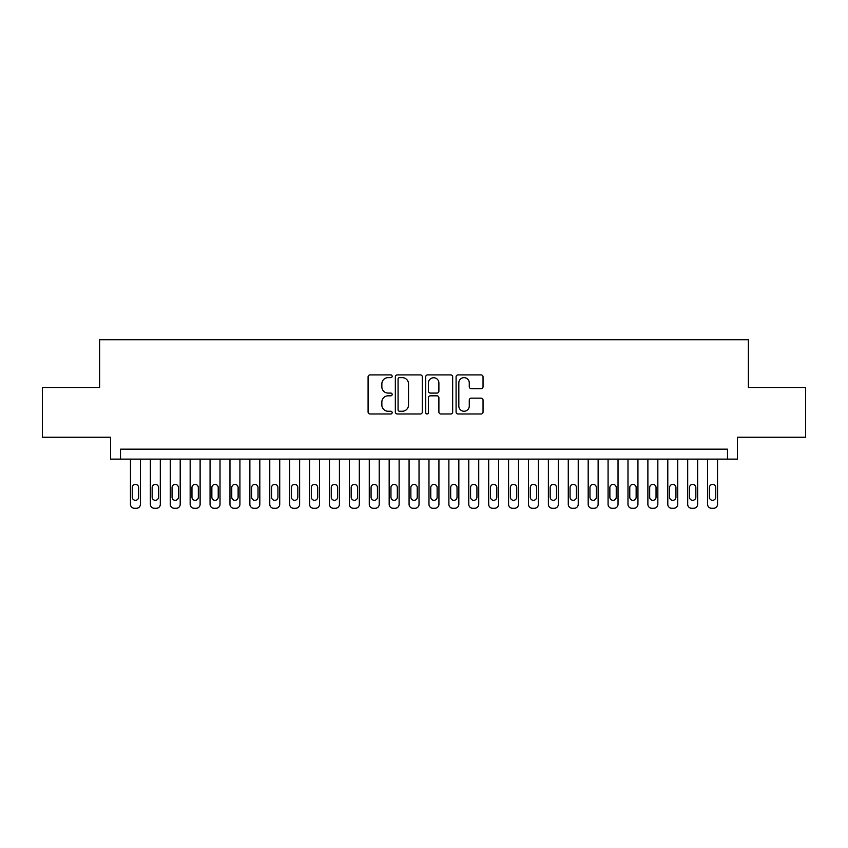 <?xml version="1.0" encoding="UTF-8"?>
<svg xmlns="http://www.w3.org/2000/svg" width="848" height="848" viewBox="0 0 848 848"><rect width="100%" height="100%" fill="white"/><g stroke="black" fill="none" stroke-linecap="round" stroke-linejoin="round"><path stroke-width="1.27" d="M392.158 376.279A1.367 1.367 0 0 0 390.79 374.911L370.035 374.911A1.95 1.95 0 0 0 368.085 376.862L368.085 412.033A1.95 1.95 0 0 0 370.035 413.983L390.79 413.983A1.367 1.367 0 0 0 392.158 412.616A1.367 1.367 0 0 0 390.79 411.248L388.108 411.248A6.254 6.254 0 0 1 381.854 404.994L381.854 402.069A6.254 6.254 0 0 1 388.108 395.815L390.79 395.815A1.367 1.367 0 0 0 392.158 394.447A1.367 1.367 0 0 0 390.79 393.08L388.108 393.08A6.254 6.254 0 0 1 381.854 386.826L381.854 383.9A6.254 6.254 0 0 1 388.108 377.646L390.79 377.646A1.367 1.367 0 0 0 392.158 376.279M481.092 388.681A1.95 1.95 0 0 0 483.042 386.73L483.042 376.862A1.95 1.95 0 0 0 481.092 374.911L458.037 374.911A1.95 1.95 0 0 0 456.086 376.862L456.086 412.033A1.95 1.95 0 0 0 458.037 413.983L481.092 413.983A1.95 1.95 0 0 0 483.042 412.033L483.042 400.108A1.95 1.95 0 0 0 481.092 398.157L471.223 398.157A1.95 1.95 0 0 0 469.273 400.108L469.273 406.022A5.226 5.226 0 0 1 464.047 411.248A5.226 5.226 0 0 1 458.821 406.022L458.821 382.872A5.226 5.226 0 0 1 464.047 377.646A5.226 5.226 0 0 1 469.273 382.872L469.273 386.73A1.95 1.95 0 0 0 471.223 388.681L481.092 388.681M727.489 459.128L737.442 459.128L737.442 437.239L805.6 437.239L805.6 387.483L748.381 387.483L748.381 339.719L99.619 339.719L99.619 387.483L42.4 387.483L42.4 437.239L110.558 437.239L110.558 459.128L727.489 459.128L727.489 449.175L120.511 449.175L120.511 459.128M422.293 376.862A1.95 1.95 0 0 0 420.332 374.911L397.288 374.911A1.95 1.95 0 0 0 395.338 376.862L395.338 412.033A1.95 1.95 0 0 0 397.288 413.983L420.332 413.983A1.95 1.95 0 0 0 422.293 412.033L422.293 376.862M427.668 374.911L450.712 374.911A1.95 1.95 0 0 1 452.662 376.862L452.662 412.033A1.95 1.95 0 0 1 450.712 413.983L440.843 413.983A1.95 1.95 0 0 1 438.893 412.033L438.893 397.765A1.95 1.95 0 0 0 436.943 395.815L430.402 395.815A1.95 1.95 0 0 0 428.441 397.765L428.441 412.616A1.367 1.367 0 0 1 427.074 413.983A1.367 1.367 0 0 1 425.707 412.616L425.707 376.862A1.95 1.95 0 0 1 427.668 374.911M399.44 377.646A1.367 1.367 0 0 0 398.072 379.014L398.072 409.881A1.367 1.367 0 0 0 399.44 411.248L402.27 411.248A6.254 6.254 0 0 0 408.524 404.994L408.524 383.9A6.254 6.254 0 0 0 402.27 377.646L399.44 377.646M438.893 382.967A5.226 5.226 0 0 0 433.667 377.742A5.226 5.226 0 0 0 428.441 382.967L428.441 391.129A1.95 1.95 0 0 0 430.402 393.08L436.943 393.08A1.95 1.95 0 0 0 438.893 391.129L438.893 382.967M140.408 459.128L140.408 504.295A3.975 3.975 0 0 1 136.433 508.281L134.44 508.281A3.975 3.975 0 0 1 130.465 504.295L130.465 459.128M138.616 497.14L138.616 487.579A3.18 3.18 0 0 0 135.436 484.399A3.18 3.18 0 0 0 132.256 487.579L132.256 497.14A3.18 3.18 0 0 0 135.436 500.32A3.18 3.18 0 0 0 138.616 497.14M160.314 459.128L160.314 504.295A3.975 3.975 0 0 1 156.329 508.281L154.347 508.281A3.975 3.975 0 0 1 150.361 504.295L150.361 459.128M158.523 497.14L158.523 487.579A3.18 3.18 0 0 0 155.332 484.399A3.18 3.18 0 0 0 152.152 487.579L152.152 497.14A3.18 3.18 0 0 0 155.332 500.32A3.18 3.18 0 0 0 158.523 497.14M180.211 459.128L180.211 504.295A3.975 3.975 0 0 1 176.236 508.281L174.243 508.281A3.975 3.975 0 0 1 170.268 504.295L170.268 459.128M178.419 497.14L178.419 487.579A3.18 3.18 0 0 0 175.239 484.399A3.18 3.18 0 0 0 172.059 487.579L172.059 497.14A3.18 3.18 0 0 0 175.239 500.32A3.18 3.18 0 0 0 178.419 497.14M200.117 459.128L200.117 504.295A3.975 3.975 0 0 1 196.132 508.281L194.15 508.281A3.975 3.975 0 0 1 190.164 504.295L190.164 459.128M198.326 497.14L198.326 487.579A3.18 3.18 0 0 0 195.135 484.399A3.18 3.18 0 0 0 191.955 487.579L191.955 497.14A3.18 3.18 0 0 0 195.135 500.32A3.18 3.18 0 0 0 198.326 497.14M220.014 459.128L220.014 504.295A3.975 3.975 0 0 1 216.039 508.281L214.046 508.281A3.975 3.975 0 0 1 210.06 504.295L210.06 459.128M218.222 497.14L218.222 487.579A3.18 3.18 0 0 0 215.042 484.399A3.18 3.18 0 0 0 211.852 487.579L211.852 497.14A3.18 3.18 0 0 0 215.042 500.32A3.18 3.18 0 0 0 218.222 497.14M239.92 459.128L239.92 504.295A3.975 3.975 0 0 1 235.935 508.281L233.942 508.281A3.975 3.975 0 0 1 229.967 504.295L229.967 459.128M238.129 497.14L238.129 487.579A3.18 3.18 0 0 0 234.938 484.399A3.18 3.18 0 0 0 231.758 487.579L231.758 497.14A3.18 3.18 0 0 0 234.938 500.32A3.18 3.18 0 0 0 238.129 497.14M259.817 459.128L259.817 504.295A3.975 3.975 0 0 1 255.842 508.281L253.849 508.281A3.975 3.975 0 0 1 249.863 504.295L249.863 459.128M258.025 497.14L258.025 487.579A3.18 3.18 0 0 0 254.845 484.399A3.18 3.18 0 0 0 251.655 487.579L251.655 497.14A3.18 3.18 0 0 0 254.845 500.32A3.18 3.18 0 0 0 258.025 497.14M279.723 459.128L279.723 504.295A3.975 3.975 0 0 1 275.738 508.281L273.745 508.281A3.975 3.975 0 0 1 269.77 504.295L269.77 459.128M277.932 497.14L277.932 487.579A3.18 3.18 0 0 0 274.741 484.399A3.18 3.18 0 0 0 271.561 487.579L271.561 497.14A3.18 3.18 0 0 0 274.741 500.32A3.18 3.18 0 0 0 277.932 497.14M299.62 459.128L299.62 504.295A3.975 3.975 0 0 1 295.634 508.281L293.652 508.281A3.975 3.975 0 0 1 289.666 504.295L289.666 459.128M297.828 497.14L297.828 487.579A3.18 3.18 0 0 0 294.648 484.399A3.18 3.18 0 0 0 291.458 487.579L291.458 497.14A3.18 3.18 0 0 0 294.648 500.32A3.18 3.18 0 0 0 297.828 497.14M319.516 459.128L319.516 504.295A3.975 3.975 0 0 1 315.541 508.281L313.548 508.281A3.975 3.975 0 0 1 309.573 504.295L309.573 459.128M317.724 497.14L317.724 487.579A3.18 3.18 0 0 0 314.544 484.399A3.18 3.18 0 0 0 311.364 487.579L311.364 497.14A3.18 3.18 0 0 0 314.544 500.32A3.18 3.18 0 0 0 317.724 497.14M339.423 459.128L339.423 504.295A3.975 3.975 0 0 1 335.437 508.281L333.455 508.281A3.975 3.975 0 0 1 329.469 504.295L329.469 459.128M337.631 497.14L337.631 487.579A3.18 3.18 0 0 0 334.441 484.399A3.18 3.18 0 0 0 331.261 487.579L331.261 497.14A3.18 3.18 0 0 0 334.441 500.32A3.18 3.18 0 0 0 337.631 497.14M359.319 459.128L359.319 504.295A3.975 3.975 0 0 1 355.344 508.281L353.351 508.281A3.975 3.975 0 0 1 349.376 504.295L349.376 459.128M357.527 497.14L357.527 487.579A3.18 3.18 0 0 0 354.347 484.399A3.18 3.18 0 0 0 351.167 487.579L351.167 497.14A3.18 3.18 0 0 0 354.347 500.32A3.18 3.18 0 0 0 357.527 497.14M379.226 459.128L379.226 504.295A3.975 3.975 0 0 1 375.24 508.281L373.258 508.281A3.975 3.975 0 0 1 369.272 504.295L369.272 459.128M377.434 497.14L377.434 487.579A3.18 3.18 0 0 0 374.244 484.399A3.18 3.18 0 0 0 371.064 487.579L371.064 497.14A3.18 3.18 0 0 0 374.244 500.32A3.18 3.18 0 0 0 377.434 497.14M399.122 459.128L399.122 504.295A3.975 3.975 0 0 1 395.147 508.281L393.154 508.281A3.975 3.975 0 0 1 389.168 504.295L389.168 459.128M397.33 497.14L397.33 487.579A3.18 3.18 0 0 0 394.15 484.399A3.18 3.18 0 0 0 390.96 487.579L390.96 497.14A3.18 3.18 0 0 0 394.15 500.32A3.18 3.18 0 0 0 397.33 497.14M419.029 459.128L419.029 504.295A3.975 3.975 0 0 1 415.043 508.281L413.05 508.281A3.975 3.975 0 0 1 409.075 504.295L409.075 459.128M417.237 497.14L417.237 487.579A3.18 3.18 0 0 0 414.047 484.399A3.18 3.18 0 0 0 410.867 487.579L410.867 497.14A3.18 3.18 0 0 0 414.047 500.32A3.18 3.18 0 0 0 417.237 497.14M438.925 459.128L438.925 504.295A3.975 3.975 0 0 1 434.95 508.281L432.957 508.281A3.975 3.975 0 0 1 428.971 504.295L428.971 459.128M437.133 497.14L437.133 487.579A3.18 3.18 0 0 0 433.953 484.399A3.18 3.18 0 0 0 430.763 487.579L430.763 497.14A3.18 3.18 0 0 0 433.953 500.32A3.18 3.18 0 0 0 437.133 497.14M458.832 459.128L458.832 504.295A3.975 3.975 0 0 1 454.846 508.281L452.853 508.281A3.975 3.975 0 0 1 448.878 504.295L448.878 459.128M457.04 497.14L457.04 487.579A3.18 3.18 0 0 0 453.85 484.399A3.18 3.18 0 0 0 450.67 487.579L450.67 497.14A3.18 3.18 0 0 0 453.85 500.32A3.18 3.18 0 0 0 457.04 497.14M478.728 459.128L478.728 504.295A3.975 3.975 0 0 1 474.742 508.281L472.76 508.281A3.975 3.975 0 0 1 468.774 504.295L468.774 459.128M476.936 497.14L476.936 487.579A3.18 3.18 0 0 0 473.756 484.399A3.18 3.18 0 0 0 470.566 487.579L470.566 497.14A3.18 3.18 0 0 0 473.756 500.32A3.18 3.18 0 0 0 476.936 497.14M498.624 459.128L498.624 504.295A3.975 3.975 0 0 1 494.649 508.281L492.656 508.281A3.975 3.975 0 0 1 488.681 504.295L488.681 459.128M496.833 497.14L496.833 487.579A3.18 3.18 0 0 0 493.653 484.399A3.18 3.18 0 0 0 490.473 487.579L490.473 497.14A3.18 3.18 0 0 0 493.653 500.32A3.18 3.18 0 0 0 496.833 497.14M518.531 459.128L518.531 504.295A3.975 3.975 0 0 1 514.545 508.281L512.563 508.281A3.975 3.975 0 0 1 508.577 504.295L508.577 459.128M516.739 497.14L516.739 487.579A3.18 3.18 0 0 0 513.559 484.399A3.18 3.18 0 0 0 510.369 487.579L510.369 497.14A3.18 3.18 0 0 0 513.559 500.32A3.18 3.18 0 0 0 516.739 497.14M538.427 459.128L538.427 504.295A3.975 3.975 0 0 1 534.452 508.281L532.459 508.281A3.975 3.975 0 0 1 528.484 504.295L528.484 459.128M536.636 497.14L536.636 487.579A3.18 3.18 0 0 0 533.456 484.399A3.18 3.18 0 0 0 530.276 487.579L530.276 497.14A3.18 3.18 0 0 0 533.456 500.32A3.18 3.18 0 0 0 536.636 497.14M558.334 459.128L558.334 504.295A3.975 3.975 0 0 1 554.348 508.281L552.366 508.281A3.975 3.975 0 0 1 548.38 504.295L548.38 459.128M556.542 497.14L556.542 487.579A3.18 3.18 0 0 0 553.352 484.399A3.18 3.18 0 0 0 550.172 487.579L550.172 497.14A3.18 3.18 0 0 0 553.352 500.32A3.18 3.18 0 0 0 556.542 497.14M578.23 459.128L578.23 504.295A3.975 3.975 0 0 1 574.255 508.281L572.262 508.281A3.975 3.975 0 0 1 568.277 504.295L568.277 459.128M576.439 497.14L576.439 487.579A3.18 3.18 0 0 0 573.259 484.399A3.18 3.18 0 0 0 570.068 487.579L570.068 497.14A3.18 3.18 0 0 0 573.259 500.32A3.18 3.18 0 0 0 576.439 497.14M598.137 459.128L598.137 504.295A3.975 3.975 0 0 1 594.151 508.281L592.158 508.281A3.975 3.975 0 0 1 588.183 504.295L588.183 459.128M596.345 497.14L596.345 487.579A3.18 3.18 0 0 0 593.155 484.399A3.18 3.18 0 0 0 589.975 487.579L589.975 497.14A3.18 3.18 0 0 0 593.155 500.32A3.18 3.18 0 0 0 596.345 497.14M618.033 459.128L618.033 504.295A3.975 3.975 0 0 1 614.058 508.281L612.065 508.281A3.975 3.975 0 0 1 608.08 504.295L608.08 459.128M616.242 497.14L616.242 487.579A3.18 3.18 0 0 0 613.062 484.399A3.18 3.18 0 0 0 609.871 487.579L609.871 497.14A3.18 3.18 0 0 0 613.062 500.32A3.18 3.18 0 0 0 616.242 497.14M637.94 459.128L637.94 504.295A3.975 3.975 0 0 1 633.954 508.281L631.961 508.281A3.975 3.975 0 0 1 627.986 504.295L627.986 459.128M636.148 497.14L636.148 487.579A3.18 3.18 0 0 0 632.958 484.399A3.18 3.18 0 0 0 629.778 487.579L629.778 497.14A3.18 3.18 0 0 0 632.958 500.32A3.18 3.18 0 0 0 636.148 497.14M657.836 459.128L657.836 504.295A3.975 3.975 0 0 1 653.85 508.281L651.868 508.281A3.975 3.975 0 0 1 647.883 504.295L647.883 459.128M656.045 497.14L656.045 487.579A3.18 3.18 0 0 0 652.865 484.399A3.18 3.18 0 0 0 649.674 487.579L649.674 497.14A3.18 3.18 0 0 0 652.865 500.32A3.18 3.18 0 0 0 656.045 497.14M677.732 459.128L677.732 504.295A3.975 3.975 0 0 1 673.757 508.281L671.764 508.281A3.975 3.975 0 0 1 667.789 504.295L667.789 459.128M675.941 497.14L675.941 487.579A3.18 3.18 0 0 0 672.761 484.399A3.18 3.18 0 0 0 669.581 487.579L669.581 497.14A3.18 3.18 0 0 0 672.761 500.32A3.18 3.18 0 0 0 675.941 497.14M697.639 459.128L697.639 504.295A3.975 3.975 0 0 1 693.653 508.281L691.671 508.281A3.975 3.975 0 0 1 687.686 504.295L687.686 459.128M695.848 497.14L695.848 487.579A3.18 3.18 0 0 0 692.668 484.399A3.18 3.18 0 0 0 689.477 487.579L689.477 497.14A3.18 3.18 0 0 0 692.668 500.32A3.18 3.18 0 0 0 695.848 497.14M717.535 459.128L717.535 504.295A3.975 3.975 0 0 1 713.56 508.281L711.567 508.281A3.975 3.975 0 0 1 707.592 504.295L707.592 459.128M715.744 497.14L715.744 487.579A3.18 3.18 0 0 0 712.564 484.399A3.18 3.18 0 0 0 709.384 487.579L709.384 497.14A3.18 3.18 0 0 0 712.564 500.32A3.18 3.18 0 0 0 715.744 497.14"/></g></svg>
